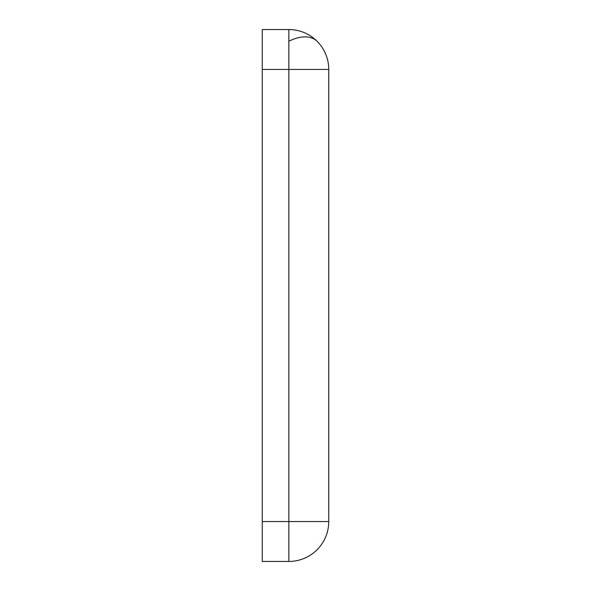 <?xml version="1.0" encoding="UTF-8"?>
<svg xmlns="http://www.w3.org/2000/svg" width="591" height="591" viewBox="0 0 591 591"><rect width="100%" height="100%" fill="white"/><g stroke="black" fill="none" stroke-linecap="round" stroke-linejoin="round"><path stroke-width="0.89" d="M288.851 561.45A39.892 39.892 0 0 0 328.744 521.558L328.744 69.442A39.892 39.892 0 0 0 288.851 29.55L262.256 29.55L262.256 561.45L288.851 561.45L288.851 521.558L262.256 521.558M262.256 69.442L288.851 69.442L288.851 29.55M317.057 41.237A39.892 23.034 135 0 0 288.851 41.237M328.744 521.558L288.851 521.558L288.851 69.442L328.744 69.442"/></g></svg>
